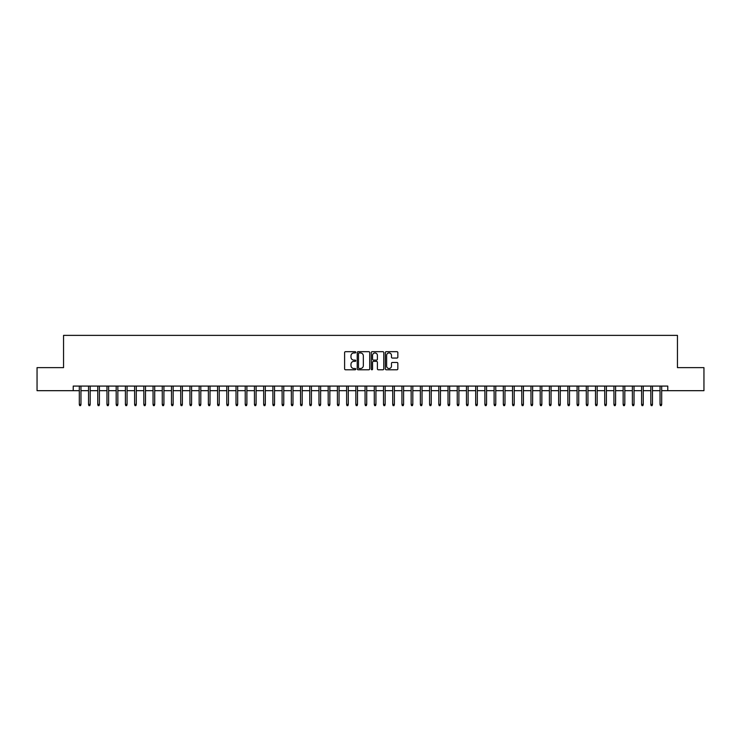 <?xml version="1.0" encoding="UTF-8"?>
<svg xmlns="http://www.w3.org/2000/svg" width="741" height="741" viewBox="0 0 741 741"><rect width="100%" height="100%" fill="white"/><g stroke="black" fill="none" stroke-linecap="round" stroke-linejoin="round"><path stroke-width="1.11" d="M355.754 352.318A0.63 0.63 0 0 0 355.115 351.679L345.51 351.679A0.908 0.908 0 0 0 344.602 352.586L344.602 368.87A0.908 0.908 0 0 0 345.51 369.778L355.115 369.778A0.63 0.63 0 0 0 355.754 369.148A0.63 0.63 0 0 0 355.115 368.509L353.874 368.509A2.899 2.899 0 0 1 350.984 365.619L350.984 364.257A2.899 2.899 0 0 1 353.874 361.367L355.115 361.367A0.63 0.63 0 0 0 355.754 360.728A0.63 0.63 0 0 0 355.115 360.098L353.874 360.098A2.899 2.899 0 0 1 350.984 357.199L350.984 355.847A2.899 2.899 0 0 1 353.874 352.948L355.115 352.948A0.63 0.63 0 0 0 355.754 352.318M396.944 358.06A0.908 0.908 0 0 0 397.843 357.153L397.843 352.586A0.908 0.908 0 0 0 396.944 351.679L386.265 351.679A0.908 0.908 0 0 0 385.357 352.586L385.357 368.87A0.908 0.908 0 0 0 386.265 369.778L396.944 369.778A0.908 0.908 0 0 0 397.843 368.87L397.843 363.349A0.908 0.908 0 0 0 396.944 362.451L392.369 362.451A0.908 0.908 0 0 0 391.47 363.349L391.47 366.091A2.418 2.418 0 0 1 389.044 368.509A2.418 2.418 0 0 1 386.626 366.091L386.626 355.365A2.418 2.418 0 0 1 389.044 352.948A2.418 2.418 0 0 1 391.47 355.365L391.47 357.153A0.908 0.908 0 0 0 392.369 358.06L396.944 358.06M73.229 390.683L37.05 390.683L37.05 367.638L63.55 367.638L63.55 335.377L677.45 335.377L677.45 367.638L703.95 367.638L703.95 390.683L667.771 390.683L667.771 386.08L73.229 386.08L73.229 390.683L79.315 390.683M369.713 352.586A0.908 0.908 0 0 0 368.805 351.679L358.125 351.679A0.908 0.908 0 0 0 357.227 352.586L357.227 368.87A0.908 0.908 0 0 0 358.125 369.778L368.805 369.778A0.908 0.908 0 0 0 369.713 368.87L369.713 352.586M372.195 351.679L382.875 351.679A0.908 0.908 0 0 1 383.773 352.586L383.773 368.87A0.908 0.908 0 0 1 382.875 369.778L378.308 369.778A0.908 0.908 0 0 1 377.401 368.87L377.401 362.266A0.908 0.908 0 0 0 376.493 361.367L373.464 361.367A0.908 0.908 0 0 0 372.556 362.266L372.556 369.148A0.63 0.63 0 0 1 371.926 369.778A0.63 0.63 0 0 1 371.287 369.148L371.287 352.586A0.908 0.908 0 0 1 372.195 351.679M80.973 390.683L88.531 390.683M90.189 390.683L97.747 390.683M99.405 390.683L106.963 390.683M108.621 390.683L116.18 390.683M117.847 390.683L125.405 390.683M127.063 390.683L134.621 390.683M136.279 390.683L143.837 390.683M145.495 390.683L153.054 390.683M154.712 390.683L162.27 390.683M163.928 390.683L171.486 390.683M173.153 390.683L180.711 390.683M182.369 390.683L189.928 390.683M191.586 390.683L199.144 390.683M200.802 390.683L208.36 390.683M210.018 390.683L217.576 390.683M219.234 390.683L226.792 390.683M228.46 390.683L236.018 390.683M237.676 390.683L245.234 390.683M246.892 390.683L254.45 390.683M256.108 390.683L263.666 390.683M265.324 390.683L272.883 390.683M274.541 390.683L282.099 390.683M283.766 390.683L291.324 390.683M292.982 390.683L300.54 390.683M302.198 390.683L309.757 390.683M311.415 390.683L318.973 390.683M320.631 390.683L328.189 390.683M329.847 390.683L337.405 390.683M339.063 390.683L346.631 390.683M348.289 390.683L355.847 390.683M357.505 390.683L365.063 390.683M366.721 390.683L374.279 390.683M375.937 390.683L383.495 390.683M385.153 390.683L392.711 390.683M394.369 390.683L401.937 390.683M403.595 390.683L411.153 390.683M412.811 390.683L420.369 390.683M422.027 390.683L429.585 390.683M431.243 390.683L438.802 390.683M440.46 390.683L448.018 390.683M449.676 390.683L457.234 390.683M458.901 390.683L466.46 390.683M468.117 390.683L475.676 390.683M477.334 390.683L484.892 390.683M486.55 390.683L494.108 390.683M495.766 390.683L503.324 390.683M504.982 390.683L512.54 390.683M514.208 390.683L521.766 390.683M523.424 390.683L530.982 390.683M532.64 390.683L540.198 390.683M541.856 390.683L549.414 390.683M551.072 390.683L558.631 390.683M560.289 390.683L567.847 390.683M569.514 390.683L577.072 390.683M578.73 390.683L586.288 390.683M587.946 390.683L595.505 390.683M597.163 390.683L604.721 390.683M606.379 390.683L613.937 390.683M615.595 390.683L623.153 390.683M624.82 390.683L632.379 390.683M634.037 390.683L641.595 390.683M643.253 390.683L650.811 390.683M652.469 390.683L660.027 390.683M661.685 390.683L667.771 390.683M359.126 352.948A0.63 0.63 0 0 0 358.487 353.577L358.487 367.879A0.63 0.63 0 0 0 359.126 368.509L360.432 368.509A2.899 2.899 0 0 0 363.331 365.619L363.331 355.847A2.899 2.899 0 0 0 360.432 352.948L359.126 352.948M377.401 355.411A2.418 2.418 0 0 0 374.983 352.994A2.418 2.418 0 0 0 372.556 355.411L372.556 359.19A0.908 0.908 0 0 0 373.464 360.098L376.493 360.098A0.908 0.908 0 0 0 377.401 359.19L377.401 355.411M79.315 404.419L79.685 405.623L80.602 405.623L80.973 404.419L79.315 404.419L79.315 386.08M80.973 404.419L80.973 386.08M88.531 404.419L88.901 405.623L89.818 405.623L90.189 404.419L88.531 404.419L88.531 386.08M90.189 404.419L90.189 386.08M97.747 404.419L98.118 405.623L99.035 405.623L99.405 404.419L97.747 404.419L97.747 386.08M99.405 404.419L99.405 386.08M106.963 404.419L107.334 405.623L108.26 405.623L108.621 404.419L106.963 404.419L106.963 386.08M108.621 404.419L108.621 386.08M116.18 404.419L116.55 405.623L117.476 405.623L117.847 404.419L116.18 404.419L116.18 386.08M117.847 404.419L117.847 386.08M125.405 404.419L125.766 405.623L126.692 405.623L127.063 404.419L125.405 404.419L125.405 386.08M127.063 404.419L127.063 386.08M134.621 404.419L134.992 405.623L135.909 405.623L136.279 404.419L134.621 404.419L134.621 386.08M136.279 404.419L136.279 386.08M143.837 404.419L144.208 405.623L145.125 405.623L145.495 404.419L143.837 404.419L143.837 386.08M145.495 404.419L145.495 386.08M153.054 404.419L153.424 405.623L154.341 405.623L154.712 404.419L153.054 404.419L153.054 386.08M154.712 404.419L154.712 386.08M162.27 404.419L162.64 405.623L163.566 405.623L163.928 404.419L162.27 404.419L162.27 386.08M163.928 404.419L163.928 386.08M171.486 404.419L171.856 405.623L172.783 405.623L173.153 404.419L171.486 404.419L171.486 386.08M173.153 404.419L173.153 386.08M180.711 404.419L181.073 405.623L181.999 405.623L182.369 404.419L180.711 404.419L180.711 386.08M182.369 404.419L182.369 386.08M189.928 404.419L190.298 405.623L191.215 405.623L191.586 404.419L189.928 404.419L189.928 386.08M191.586 404.419L191.586 386.08M199.144 404.419L199.514 405.623L200.431 405.623L200.802 404.419L199.144 404.419L199.144 386.08M200.802 404.419L200.802 386.08M208.36 404.419L208.73 405.623L209.647 405.623L210.018 404.419L208.36 404.419L208.36 386.08M210.018 404.419L210.018 386.08M217.576 404.419L217.947 405.623L218.873 405.623L219.234 404.419L217.576 404.419L217.576 386.08M219.234 404.419L219.234 386.08M226.792 404.419L227.163 405.623L228.089 405.623L228.46 404.419L226.792 404.419L226.792 386.08M228.46 404.419L228.46 386.08M236.018 404.419L236.379 405.623L237.305 405.623L237.676 404.419L236.018 404.419L236.018 386.08M237.676 404.419L237.676 386.08M245.234 404.419L245.604 405.623L246.521 405.623L246.892 404.419L245.234 404.419L245.234 386.08M246.892 404.419L246.892 386.08M254.45 404.419L254.821 405.623L255.738 405.623L256.108 404.419L254.45 404.419L254.45 386.08M256.108 404.419L256.108 386.08M263.666 404.419L264.037 405.623L264.954 405.623L265.324 404.419L263.666 404.419L263.666 386.08M265.324 404.419L265.324 386.08M272.883 404.419L273.253 405.623L274.179 405.623L274.541 404.419L272.883 404.419L272.883 386.08M274.541 404.419L274.541 386.08M282.099 404.419L282.469 405.623L283.395 405.623L283.766 404.419L282.099 404.419L282.099 386.08M283.766 404.419L283.766 386.08M291.324 404.419L291.685 405.623L292.612 405.623L292.982 404.419L291.324 404.419L291.324 386.08M292.982 404.419L292.982 386.08M300.54 404.419L300.911 405.623L301.828 405.623L302.198 404.419L300.54 404.419L300.54 386.08M302.198 404.419L302.198 386.08M309.757 404.419L310.127 405.623L311.044 405.623L311.415 404.419L309.757 404.419L309.757 386.08M311.415 404.419L311.415 386.08M318.973 404.419L319.343 405.623L320.26 405.623L320.631 404.419L318.973 404.419L318.973 386.08M320.631 404.419L320.631 386.08M328.189 404.419L328.559 405.623L329.486 405.623L329.847 404.419L328.189 404.419L328.189 386.08M329.847 404.419L329.847 386.08M337.405 404.419L337.776 405.623L338.702 405.623L339.063 404.419L337.405 404.419L337.405 386.08M339.063 404.419L339.063 386.08M346.631 404.419L346.992 405.623L347.918 405.623L348.289 404.419L346.631 404.419L346.631 386.08M348.289 404.419L348.289 386.08M355.847 404.419L356.208 405.623L357.134 405.623L357.505 404.419L355.847 404.419L355.847 386.08M357.505 404.419L357.505 386.08M365.063 404.419L365.433 405.623L366.35 405.623L366.721 404.419L365.063 404.419L365.063 386.08M366.721 404.419L366.721 386.08M374.279 404.419L374.65 405.623L375.567 405.623L375.937 404.419L374.279 404.419L374.279 386.08M375.937 404.419L375.937 386.08M383.495 404.419L383.866 405.623L384.792 405.623L385.153 404.419L383.495 404.419L383.495 386.08M385.153 404.419L385.153 386.08M392.711 404.419L393.082 405.623L394.008 405.623L394.369 404.419L392.711 404.419L392.711 386.08M394.369 404.419L394.369 386.08M401.937 404.419L402.298 405.623L403.224 405.623L403.595 404.419L401.937 404.419L401.937 386.08M403.595 404.419L403.595 386.08M411.153 404.419L411.514 405.623L412.441 405.623L412.811 404.419L411.153 404.419L411.153 386.08M412.811 404.419L412.811 386.08M420.369 404.419L420.74 405.623L421.657 405.623L422.027 404.419L420.369 404.419L420.369 386.08M422.027 404.419L422.027 386.08M429.585 404.419L429.956 405.623L430.873 405.623L431.243 404.419L429.585 404.419L429.585 386.08M431.243 404.419L431.243 386.08M438.802 404.419L439.172 405.623L440.089 405.623L440.46 404.419L438.802 404.419L438.802 386.08M440.46 404.419L440.46 386.08M448.018 404.419L448.388 405.623L449.315 405.623L449.676 404.419L448.018 404.419L448.018 386.08M449.676 404.419L449.676 386.08M457.234 404.419L457.605 405.623L458.531 405.623L458.901 404.419L457.234 404.419L457.234 386.08M458.901 404.419L458.901 386.08M466.46 404.419L466.821 405.623L467.747 405.623L468.117 404.419L466.46 404.419L466.46 386.08M468.117 404.419L468.117 386.08M475.676 404.419L476.046 405.623L476.963 405.623L477.334 404.419L475.676 404.419L475.676 386.08M477.334 404.419L477.334 386.08M484.892 404.419L485.262 405.623L486.179 405.623L486.55 404.419L484.892 404.419L484.892 386.08M486.55 404.419L486.55 386.08M494.108 404.419L494.479 405.623L495.396 405.623L495.766 404.419L494.108 404.419L494.108 386.08M495.766 404.419L495.766 386.08M503.324 404.419L503.695 405.623L504.621 405.623L504.982 404.419L503.324 404.419L503.324 386.08M504.982 404.419L504.982 386.08M512.54 404.419L512.911 405.623L513.837 405.623L514.208 404.419L512.54 404.419L512.54 386.08M514.208 404.419L514.208 386.08M521.766 404.419L522.127 405.623L523.053 405.623L523.424 404.419L521.766 404.419L521.766 386.08M523.424 404.419L523.424 386.08M530.982 404.419L531.353 405.623L532.27 405.623L532.64 404.419L530.982 404.419L530.982 386.08M532.64 404.419L532.64 386.08M540.198 404.419L540.569 405.623L541.486 405.623L541.856 404.419L540.198 404.419L540.198 386.08M541.856 404.419L541.856 386.08M549.414 404.419L549.785 405.623L550.702 405.623L551.072 404.419L549.414 404.419L549.414 386.08M551.072 404.419L551.072 386.08M558.631 404.419L559.001 405.623L559.927 405.623L560.289 404.419L558.631 404.419L558.631 386.08M560.289 404.419L560.289 386.08M567.847 404.419L568.217 405.623L569.144 405.623L569.514 404.419L567.847 404.419L567.847 386.08M569.514 404.419L569.514 386.08M577.072 404.419L577.434 405.623L578.36 405.623L578.73 404.419L577.072 404.419L577.072 386.08M578.73 404.419L578.73 386.08M586.288 404.419L586.659 405.623L587.576 405.623L587.946 404.419L586.288 404.419L586.288 386.08M587.946 404.419L587.946 386.08M595.505 404.419L595.875 405.623L596.792 405.623L597.163 404.419L595.505 404.419L595.505 386.08M597.163 404.419L597.163 386.08M604.721 404.419L605.091 405.623L606.008 405.623L606.379 404.419L604.721 404.419L604.721 386.08M606.379 404.419L606.379 386.08M613.937 404.419L614.308 405.623L615.234 405.623L615.595 404.419L613.937 404.419L613.937 386.08M615.595 404.419L615.595 386.08M623.153 404.419L623.524 405.623L624.45 405.623L624.82 404.419L623.153 404.419L623.153 386.08M624.82 404.419L624.82 386.08M632.379 404.419L632.74 405.623L633.666 405.623L634.037 404.419L632.379 404.419L632.379 386.08M634.037 404.419L634.037 386.08M641.595 404.419L641.965 405.623L642.882 405.623L643.253 404.419L641.595 404.419L641.595 386.08M643.253 404.419L643.253 386.08M650.811 404.419L651.182 405.623L652.099 405.623L652.469 404.419L650.811 404.419L650.811 386.08M652.469 404.419L652.469 386.08M660.027 404.419L660.398 405.623L661.315 405.623L661.685 404.419L660.027 404.419L660.027 386.08M661.685 404.419L661.685 386.08"/></g></svg>
